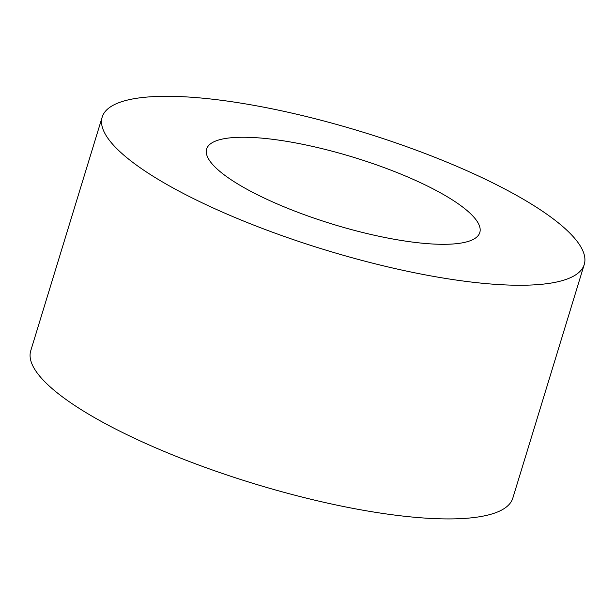 <?xml version="1.0" encoding="UTF-8"?>
<svg xmlns="http://www.w3.org/2000/svg" width="615" height="615" viewBox="0 0 615 615"><rect width="100%" height="100%" fill="white"/><g stroke="black" fill="none" stroke-linecap="round" stroke-linejoin="round"><path stroke-width="0.92" d="M458.075 203.696A142.826 35.04 -163 0 1 479.323 233.762A142.826 35.04 -163 0 1 332.976 224.283A142.826 35.04 -163 0 1 206.348 150.306A142.826 35.04 -163 0 1 306.762 145.148A142.826 35.04 -163 0 1 458.075 203.696M545.905 213.566A252.042 61.831 -163 0 1 584.25 264.465A252.042 61.831 -163 0 1 325.143 249.905A252.042 61.831 -163 0 1 102.19 117.088A252.042 61.831 -163 0 1 283.269 111.192A252.042 61.831 -163 0 1 545.905 213.566M584.25 264.465L512.81 498.135A252.042 61.831 -163 0 1 253.703 483.575A252.042 61.831 -163 0 1 30.75 350.758L102.19 117.088"/></g></svg>
